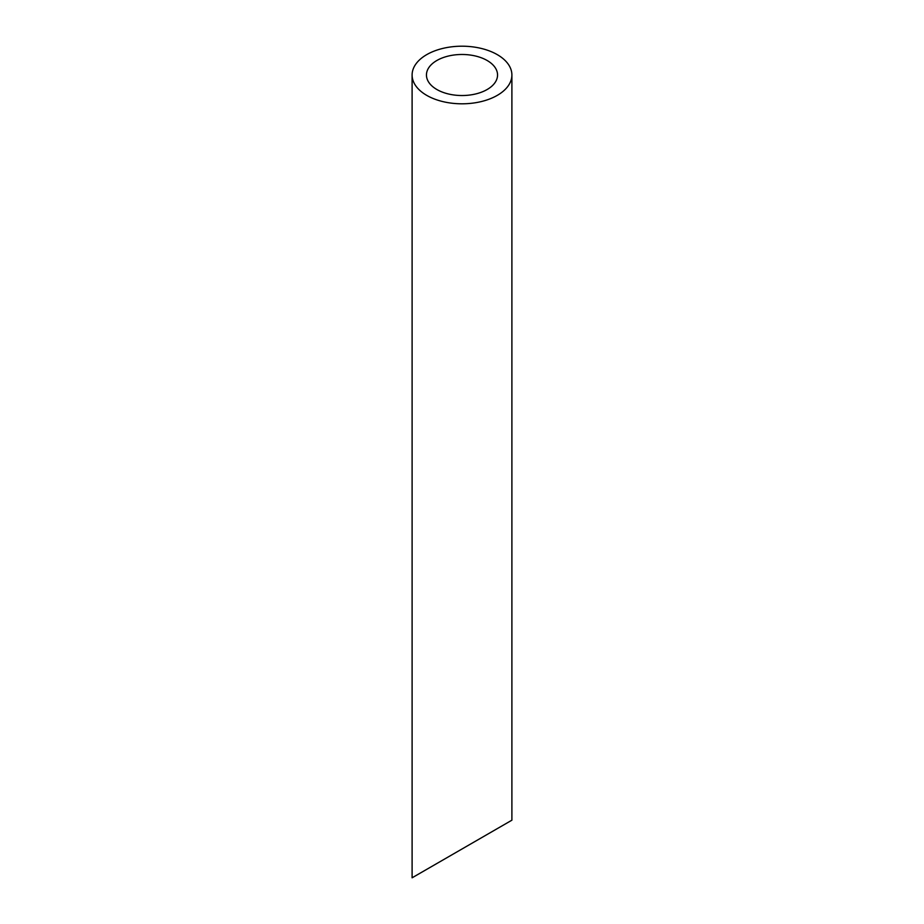 <?xml version="1.0" encoding="UTF-8"?>
<svg xmlns="http://www.w3.org/2000/svg" width="924" height="924" viewBox="0 0 924 924"><rect width="100%" height="100%" fill="white"/><g stroke="black" fill="none" stroke-linecap="round" stroke-linejoin="round"><path stroke-width="1.39" d="M436.867 89.513A35.551 20.524 0 0 0 475.606 93.971A35.551 20.524 0 0 0 497.551 75.006A35.551 20.524 0 0 0 462 54.481A35.551 20.524 0 0 0 426.449 75.006A35.551 20.524 0 0 0 436.867 89.513M436.867 863.513L426.449 869.519M497.551 828.47L487.133 834.488M426.726 95.368A49.896 28.806 0 0 0 481.092 101.617A49.896 28.806 0 0 0 511.896 75.006A49.896 28.806 0 0 0 462 46.2A49.896 28.806 0 0 0 412.104 75.006A49.896 28.806 0 0 0 426.726 95.368M511.896 75.006L511.896 820.189L412.104 877.8L412.104 75.006"/></g></svg>
